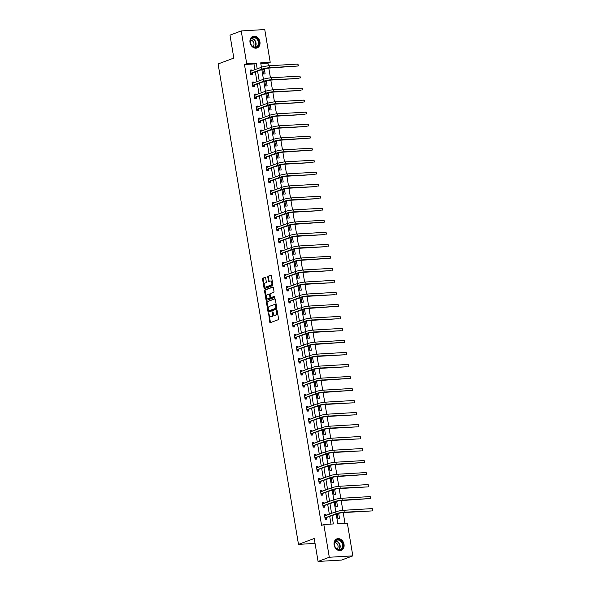 <?xml version="1.0" encoding="UTF-8"?>
<svg xmlns="http://www.w3.org/2000/svg" width="591" height="591" viewBox="0 0 591 591"><rect width="100%" height="100%" fill="white"/><g stroke="black" fill="none" stroke-linecap="round" stroke-linejoin="round"><path stroke-width="0.89" d="M268.617 313.407L269.74 322.08A0.776 0.458 -93.4 0 0 270.309 322.671L278.25 319.709A0.776 0.458 -93.4 0 0 278.56 318.785L277.216 310.755L276.824 310.341L276.773 312.026A2.482 1.463 -93.4 0 1 275.768 314.973L275.103 315.217A2.482 1.463 -93.4 0 1 274.845 315.269A2.482 1.463 -93.4 0 1 273.293 313.326L272.717 311.871L272.673 313.555A2.482 1.463 -93.4 0 1 271.668 316.503L271.003 316.746A2.482 1.463 -93.4 0 1 270.744 316.806A2.482 1.463 -93.4 0 1 269.186 314.855L268.617 313.407M269.016 313.851L270.375 322.043A0.776 0.458 -93.4 0 0 270.619 322.553M277.223 310.785L277.408 311.989L276.773 312.026M273.123 312.321L273.308 313.518L272.673 313.555M259.944 41.887A6.154 4.891 -110.5 0 1 257.137 47.945A6.154 4.891 -110.5 0 1 250.023 42.471A6.154 4.891 -110.5 0 1 252.83 36.413A6.154 4.891 -110.5 0 1 259.944 41.887M344.021 544.333A6.154 4.891 -110.5 0 1 341.214 550.391A6.154 4.891 -110.5 0 1 334.107 544.917A6.154 4.891 -110.5 0 1 336.907 538.859A6.154 4.891 -110.5 0 1 344.021 544.333M265.662 277.94A0.776 0.458 -93.4 0 0 265.093 277.349L262.862 278.184A0.776 0.458 -93.4 0 0 262.544 279.107L264.044 288.024A0.776 0.458 -93.4 0 0 264.605 288.615L272.547 285.652A0.776 0.458 -93.4 0 0 272.865 284.729L271.372 275.812A0.776 0.458 -93.4 0 0 270.804 275.221L268.115 276.226A0.776 0.458 -93.4 0 0 267.797 277.142L268.44 280.961A0.776 0.458 -93.4 0 0 269.001 281.552L270.338 281.057A2.068 1.226 -93.4 0 1 270.552 281.006A2.068 1.226 -93.4 0 1 271.882 282.823A2.068 1.226 -93.4 0 1 271.018 285.098L265.787 287.049A2.068 1.226 -93.4 0 1 265.573 287.1A2.068 1.226 -93.4 0 1 264.243 285.283A2.068 1.226 -93.4 0 1 265.108 283.008L265.98 282.683A0.776 0.458 -93.4 0 0 266.297 281.759L265.662 277.94M336.22 514.192L337.808 523.7L347.345 523.138L352.82 555.865L341.583 560.061L318.069 561.45L314.227 538.497L298.492 544.377L218.101 63.954L233.829 58.081L229.988 35.135L241.224 30.939L264.746 29.55L270.22 62.284L260.69 62.845L261.429 67.271M318.069 561.45L329.298 557.254L323.824 524.52L333.361 523.958L331.987 515.773M254.95 69.686L253.99 63.946L244.46 64.508L321.578 525.362L323.824 524.52M244.46 64.508L246.706 63.665L241.224 30.939M266.8 301.691A0.776 0.458 -93.4 0 0 266.482 302.614L267.974 311.538A0.776 0.458 -93.4 0 0 268.543 312.129L276.485 309.159A0.776 0.458 -93.4 0 0 276.795 308.243L275.303 299.319A0.776 0.458 -93.4 0 0 274.741 298.728L267.435 301.654A0.776 0.458 -93.4 0 0 267.117 302.577L268.61 311.494A0.776 0.458 -93.4 0 0 268.853 312.011M266.009 299.777L264.517 290.861A0.776 0.458 -93.4 0 1 264.827 289.937L272.769 286.975A0.776 0.458 -93.4 0 1 273.338 287.566L273.98 291.385A0.776 0.458 -93.4 0 1 273.663 292.301L270.442 293.505A0.776 0.458 -93.4 0 0 270.124 294.429L270.552 296.955A0.776 0.458 -93.4 0 0 271.121 297.554L274.527 296.283L274.652 297.354L266.578 300.368A0.776 0.458 -93.4 0 1 266.009 299.777L266.644 299.74L265.152 290.824L264.517 290.861M298.492 544.377L315.047 543.395M330.997 524.099L329.741 516.608M329.342 514.214L327.732 504.596M327.333 502.202L325.722 492.584M325.323 490.19L323.713 480.572M323.307 478.171L321.696 468.552M321.297 466.159L319.687 456.54M319.288 454.147L317.677 444.528M317.278 442.127L315.668 432.509M315.269 430.115L313.658 420.497M313.26 418.103L311.649 408.484M311.243 406.083L309.64 396.465M309.233 394.071L307.623 384.453M307.224 382.059L305.613 372.441M305.215 370.047L303.604 360.429M303.205 358.028L301.595 348.409M301.196 346.016L299.585 336.397M299.186 334.004L297.576 324.385M297.17 321.984L295.566 312.366M295.16 309.972L293.55 300.354M293.151 297.96L291.54 288.342M291.141 285.948L289.531 276.329M289.132 273.929L287.522 264.31M287.123 261.916L285.512 252.298M285.113 249.904L283.503 240.286M283.096 237.885L281.493 228.266M281.087 225.873L279.477 216.254M279.078 213.861L277.467 204.242M277.068 201.841L275.458 192.223M275.059 189.829L273.448 180.211M273.049 177.817L271.439 168.199M271.033 165.805L269.43 156.187M269.023 153.786L267.413 144.167M267.014 141.774L265.403 132.155M265.004 129.761L263.394 120.143M262.995 117.742L261.385 108.123M260.986 105.73L259.375 96.111M258.976 93.718L257.366 84.099M256.959 81.698L255.356 72.08M326.166 515.404L326.025 514.525L324.429 514.613L325.205 519.238L326.793 519.142L326.587 517.893M324.156 503.384L324.008 502.505L322.42 502.601L323.196 507.226L324.784 507.13L324.577 505.881M322.147 491.372L321.999 490.493L320.411 490.589L321.186 495.206L322.775 495.118L322.568 493.862M320.137 479.36L319.99 478.481L318.401 478.577L319.177 483.194L320.765 483.098L320.551 481.85M318.128 467.341L317.98 466.469L316.392 466.558L317.168 471.182L318.756 471.086L318.542 469.838M316.119 455.329L315.971 454.449L314.382 454.545L315.151 459.163L316.739 459.074L316.532 457.826M314.109 443.316L313.961 442.437L312.373 442.533L313.141 447.151L314.73 447.055L314.523 445.806M312.092 431.297L311.952 430.425L310.356 430.514L311.132 435.139L312.72 435.042L312.513 433.794M310.083 419.285L309.935 418.406L308.347 418.502L309.123 423.126L310.711 423.03L310.504 421.782M308.074 407.273L307.926 406.394L306.337 406.49L307.113 411.107L308.701 411.018L308.495 409.762M306.064 395.261L305.916 394.382L304.328 394.47L305.104 399.095L306.692 398.999L306.478 397.75M304.055 383.241L303.907 382.362L302.319 382.458L303.087 387.083L304.683 386.987L304.468 385.738M302.045 371.229L301.898 370.35L300.309 370.446L301.078 375.063L302.666 374.975L302.459 373.719M300.029 359.217L299.888 358.338L298.3 358.434L299.068 363.051L300.656 362.955L300.45 361.707M298.019 347.198L297.871 346.326L296.283 346.415L297.059 351.039L298.647 350.943L298.44 349.695M296.01 335.186L295.862 334.307L294.274 334.403L295.049 339.02L296.638 338.931L296.431 337.683M294 323.174L293.853 322.294L292.264 322.39L293.04 327.008L294.628 326.912L294.421 325.663M291.991 311.154L291.843 310.282L290.255 310.371L291.031 314.996L292.619 314.9L292.405 313.651M289.982 299.142L289.834 298.263L288.245 298.359L289.014 302.984L290.609 302.887L290.395 301.639M287.972 287.13L287.824 286.251L286.236 286.347L287.004 290.964L288.593 290.875L288.386 289.62M285.955 275.118L285.815 274.239L284.219 274.327L284.995 278.952L286.583 278.856L286.376 277.607M283.946 263.098L283.798 262.227L282.21 262.315L282.986 266.94L284.574 266.844L284.367 265.595M281.937 251.086L281.789 250.207L280.2 250.303L280.976 254.92L282.564 254.832L282.358 253.576M279.927 239.074L279.779 238.195L278.191 238.291L278.967 242.908L280.555 242.812L280.341 241.564M277.918 227.055L277.77 226.183L276.182 226.272L276.957 230.896L278.546 230.8L278.331 229.552M275.908 215.043L275.761 214.164L274.172 214.26L274.941 218.877L276.536 218.788L276.322 217.54M273.899 203.031L273.751 202.152L272.163 202.248L272.931 206.865L274.52 206.776L274.313 205.52M271.882 191.011L271.742 190.139L270.146 190.228L270.922 194.853L272.51 194.757L272.303 193.508M269.873 178.999L269.725 178.12L268.137 178.216L268.912 182.841L270.501 182.745L270.294 181.496M267.863 166.987L267.716 166.108L266.127 166.204L266.903 170.821L268.491 170.733L268.284 169.477M265.854 154.975L265.706 154.096L264.118 154.192L264.894 158.809L266.482 158.713L266.268 157.465M263.845 142.956L263.697 142.084L262.108 142.172L262.877 146.797L264.473 146.701L264.258 145.452M261.835 130.943L261.687 130.064L260.099 130.16L260.867 134.778L262.456 134.689L262.249 133.44M259.826 118.931L259.678 118.052L258.09 118.148L258.858 122.765L260.446 122.669L260.239 121.421M257.809 106.912L257.661 106.04L256.073 106.129L256.849 110.753L258.437 110.657L258.23 109.409M255.8 94.9L255.652 94.021L254.064 94.117L254.839 98.741L256.428 98.645L256.221 97.397M253.79 82.888L253.642 82.009L252.054 82.105L252.83 86.722L254.418 86.633L254.211 85.377M251.781 70.876L251.633 69.997L250.045 70.085L250.82 74.71L252.409 74.614L252.194 73.365M344.981 523.279L343.194 512.611M342.817 510.358L341.184 500.592M340.808 498.346L339.175 488.58M338.798 486.327L337.166 476.568M336.789 474.314L335.156 464.548M334.779 462.302L333.139 452.536M332.763 450.283L331.13 440.524M330.753 438.271L329.121 428.505M328.744 426.259L327.111 416.492M326.734 414.247L325.102 404.48M324.725 402.227L323.092 392.468M322.716 390.215L321.076 380.449M320.706 378.203L319.066 368.437M318.689 366.184L317.057 356.425M316.68 354.172L315.047 344.405M314.671 342.159L313.038 332.393M312.661 330.14L311.029 320.381M310.652 318.128L309.019 308.369M308.642 306.116L307.002 296.35M306.626 294.104L304.993 284.337M304.616 282.084L302.984 272.325M302.607 270.072L300.974 260.306M300.597 258.06L298.965 248.294M298.588 246.041L296.955 236.282M296.579 234.029L294.946 224.262M294.569 222.017L292.929 212.25M292.552 210.004L290.92 200.238M290.543 197.985L288.91 188.226M288.534 185.973L286.901 176.207M286.524 173.961L284.892 164.195M284.515 161.941L282.882 152.183M282.505 149.929L280.873 140.163M280.496 137.917L278.856 128.151M278.479 125.898L276.847 116.139M276.47 113.886L274.837 104.119M274.46 101.874L272.828 92.107M272.451 89.862L270.818 80.095M270.442 77.842L268.809 68.083M268.432 65.83L267.974 63.119L260.808 63.54M339.507 518.396L338.739 513.771L337.143 513.867L337.919 518.484L339.507 518.396M337.498 506.376L336.722 501.759L335.134 501.855L335.91 506.472L337.498 506.376M335.489 494.364L334.713 489.747L333.125 489.836L333.9 494.46L335.489 494.364M333.479 482.352L332.703 477.727L331.115 477.823L331.891 482.448L333.479 482.352M331.47 470.34L330.694 465.715L329.106 465.811L329.874 470.429L331.47 470.34M329.453 458.32L328.685 453.703L327.096 453.792L327.865 458.417L329.453 458.32M327.444 446.308L326.675 441.691L325.087 441.78L325.855 446.404L327.444 446.308M325.434 434.296L324.658 429.672L323.07 429.768L323.846 434.385L325.434 434.296M323.425 422.277L322.649 417.66L321.061 417.756L321.836 422.373L323.425 422.277M321.415 410.265L320.64 405.648L319.051 405.736L319.827 410.361L321.415 410.265M319.406 398.253L318.63 393.628L317.042 393.724L317.818 398.341L319.406 398.253M317.397 386.241L316.621 381.616L315.033 381.712L315.801 386.329L317.397 386.241M315.38 374.221L314.611 369.604L313.023 369.693L313.791 374.317L315.38 374.221M313.37 362.209L312.602 357.585L311.006 357.681L311.782 362.305L313.37 362.209M311.361 350.197L310.585 345.572L308.997 345.669L309.773 350.286L311.361 350.197M309.352 338.178L308.576 333.56L306.988 333.656L307.763 338.274L309.352 338.178M307.342 326.166L306.566 321.548L304.978 321.637L305.754 326.262L307.342 326.166M305.333 314.153L304.557 309.529L302.969 309.625L303.744 314.242L305.333 314.153M303.323 302.134L302.548 297.517L300.959 297.613L301.728 302.23L303.323 302.134M301.307 290.122L300.538 285.505L298.95 285.593L299.718 290.218L301.307 290.122M299.297 278.11L298.529 273.485L296.933 273.581L297.709 278.206L299.297 278.11M297.288 266.098L296.512 261.473L294.924 261.569L295.699 266.186L297.288 266.098M295.278 254.078L294.503 249.461L292.914 249.55L293.69 254.174L295.278 254.078M293.269 242.066L292.493 237.442L290.905 237.538L291.681 242.162L293.269 242.066M291.26 230.054L290.484 225.43L288.896 225.526L289.664 230.143L291.26 230.054M289.243 218.035L288.474 213.417L286.886 213.514L287.654 218.131L289.243 218.035M287.233 206.023L286.465 201.405L284.877 201.494L285.645 206.119L287.233 206.023M285.224 194.011L284.448 189.386L282.86 189.482L283.636 194.099L285.224 194.011M283.215 181.991L282.439 177.374L280.851 177.47L281.626 182.087L283.215 181.991M281.205 169.979L280.43 165.362L278.841 165.45L279.617 170.075L281.205 169.979M279.196 157.967L278.42 153.342L276.832 153.438L277.607 158.063L279.196 157.967M277.186 145.955L276.411 141.33L274.822 141.426L275.591 146.043L277.186 145.955M275.17 133.935L274.401 129.318L272.813 129.407L273.581 134.031L275.17 133.935M273.16 121.923L272.392 117.299L270.796 117.395L271.572 122.019L273.16 121.923M271.151 109.911L270.375 105.287L268.787 105.383L269.562 110L271.151 109.911M269.141 97.892L268.366 93.275L266.777 93.371L267.553 97.988L269.141 97.892M267.132 85.88L266.356 81.263L264.768 81.351L265.544 85.976L267.132 85.88M265.123 73.868L264.347 69.243L262.759 69.339L263.534 73.956L265.123 73.868M352.82 555.865L329.298 557.254M267.974 63.119L270.22 62.284M261.828 69.664L263.438 79.283M263.837 81.676L265.448 91.295L254.278 95.365M265.854 93.696L267.457 103.314M267.863 105.708L269.474 115.326L258.297 119.397M269.873 117.72L271.483 127.338M271.882 129.739L273.493 139.358M273.892 141.751L275.502 151.37M275.901 153.763L277.511 163.382M277.91 165.776L279.521 175.394M279.927 177.795L281.53 187.413M281.937 189.807L283.547 199.426L272.37 203.496M283.946 201.819L285.556 211.438M285.955 213.839L287.566 223.457M287.965 225.851L289.575 235.469M289.974 237.863L291.585 247.481M291.984 249.882L293.594 259.501M294 261.894L295.611 271.513M296.01 273.906L297.62 283.525L286.443 287.595M298.019 285.918L299.63 295.537M300.029 297.938L301.639 307.556M302.038 309.95L303.648 319.568M304.047 321.962L305.658 331.581M306.064 333.981L307.667 343.6L296.497 347.663M308.074 345.994L309.684 355.612M310.083 358.006L311.693 367.624L300.516 371.695M312.092 370.025L313.703 379.644M314.102 382.037L315.712 391.656M316.111 394.049L317.722 403.668M318.121 406.061L319.731 415.68M320.137 418.081L321.74 427.699L310.57 431.77M322.147 430.093L323.757 439.711M324.156 442.105L325.767 451.723M326.166 454.124L327.776 463.743M328.175 466.136L329.785 475.755M330.184 478.149L331.795 487.767M332.194 490.161L333.804 499.779M334.21 502.18L335.821 511.799M257.196 68.852L256.235 63.104L246.706 63.665M331.588 513.38L329.977 503.761M329.579 501.36L327.968 491.742M327.569 489.348L325.959 479.729M325.56 477.336L323.949 467.717M323.543 465.316L321.94 455.698M321.534 453.304L319.923 443.686M319.524 441.292L317.914 431.674M317.515 429.273L315.904 419.654M315.505 417.261L313.895 407.642M313.496 405.249L311.885 395.63M311.487 393.237L309.876 383.618M309.47 381.217L307.859 371.599M307.46 369.205L305.85 359.587M305.451 357.193L303.84 347.574M303.442 345.174L301.831 335.555M301.432 333.161L299.822 323.543M299.423 321.149L297.812 311.531M297.406 309.137L295.803 299.519M295.397 297.118L293.786 287.499M293.387 285.106L291.777 275.487M291.378 273.094L289.767 263.475M289.368 261.074L287.758 251.456M287.359 249.062L285.749 239.444M285.35 237.05L283.739 227.432M283.333 225.031L281.73 215.412M281.323 213.019L279.713 203.4M279.314 201.006L277.704 191.388M277.305 188.994L275.694 179.376M275.295 176.975L273.685 167.356M273.286 164.963L271.675 155.344M271.276 152.951L269.666 143.332M269.26 140.931L267.657 131.313M267.25 128.919L265.64 119.301M265.241 116.907L263.63 107.289M263.231 104.888L261.621 95.269M261.222 92.876L259.612 83.257M259.213 80.864L257.602 71.245M253.99 63.946L256.235 63.104M338.739 513.771L337.225 514.34M326.025 514.525L324.511 515.086M324.008 502.505L322.501 503.074M336.722 501.759L335.215 502.32M321.999 490.493L320.492 491.062M334.713 489.747L333.206 490.308M319.99 478.481L318.483 479.042M332.703 477.727L331.196 478.296M317.98 466.469L316.473 467.03M330.694 465.715L329.18 466.277M315.971 454.449L314.456 455.018M328.685 453.703L327.17 454.265M313.961 442.437L312.447 442.999M326.675 441.691L325.161 442.253M311.952 430.425L310.438 430.987M324.658 429.672L323.151 430.241M309.935 418.406L308.428 418.975M322.649 417.66L321.142 418.221M307.926 406.394L306.419 406.955M320.64 405.648L319.133 406.209M305.916 394.382L304.409 394.943M318.63 393.628L317.123 394.197M303.907 382.362L302.393 382.931M316.621 381.616L315.106 382.178M301.898 370.35L300.383 370.919M314.611 369.604L313.097 370.165M299.888 358.338L298.374 358.9M312.602 357.585L311.088 358.153M297.871 346.326L296.364 346.887M310.585 345.572L309.078 346.134M295.862 334.307L294.355 334.875M308.576 333.56L307.069 334.122M293.853 322.294L292.346 322.856M306.566 321.548L305.059 322.11M291.843 310.282L290.336 310.844M304.557 309.529L303.05 310.098M289.834 298.263L288.319 298.832M302.548 297.517L301.033 298.078M287.824 286.251L286.31 286.812M300.538 285.505L299.024 286.066M285.815 274.239L284.301 274.8M298.529 273.485L297.014 274.054M283.798 262.227L282.291 262.788M296.512 261.473L295.005 262.035M281.789 250.207L280.282 250.776M294.503 249.461L292.996 250.023M279.779 238.195L278.272 238.757M292.493 237.442L290.986 238.01M277.77 226.183L276.263 226.745M290.484 225.43L288.969 225.998M275.761 214.164L274.246 214.732M288.474 213.417L286.96 213.979M273.751 202.152L272.237 202.713M286.465 201.405L284.951 201.967M271.742 190.139L270.227 190.701M284.448 189.386L282.941 189.955M269.725 178.12L268.218 178.689M282.439 177.374L280.932 177.935M267.716 166.108L266.209 166.669M280.43 165.362L278.922 165.923M265.706 154.096L264.199 154.657M278.42 153.342L276.913 153.911M263.697 142.084L262.182 142.645M276.411 141.33L274.896 141.892M261.687 130.064L260.173 130.633M274.401 129.318L272.887 129.88M259.678 118.052L258.164 118.614M272.392 117.299L270.877 117.868M257.661 106.04L256.154 106.602M270.375 105.287L268.868 105.855M255.652 94.021L254.145 94.59M268.366 93.275L266.859 93.836M253.642 82.009L252.135 82.57M266.356 81.263L264.849 81.824M251.633 69.997L250.126 70.558M264.347 69.243L262.84 69.812M270.744 316.806L271.38 316.769A2.482 1.463 -93.4 0 0 271.638 316.71L271.003 316.746M273.308 313.518A2.482 1.463 -93.4 0 1 272.303 316.466L271.638 316.71M274.845 315.269L275.48 315.232A2.482 1.463 -93.4 0 0 275.746 315.18L275.103 315.217M277.408 311.989A2.482 1.463 -93.4 0 1 276.403 314.929L275.746 315.18M275.059 298.81L267.435 301.654M268.454 310.474L268.853 310.888L275.82 308.28L275.857 306.544A2.482 1.463 -93.4 0 0 274.298 304.594A2.482 1.463 -93.4 0 0 274.039 304.653L269.274 306.434A2.482 1.463 -93.4 0 0 268.27 309.374L268.454 310.474M269.37 310.859L268.853 310.888M274.298 304.594L274.933 304.557A2.482 1.463 -93.4 0 1 276.492 306.507L276.455 308.243L269.489 310.851M273.094 287.056L265.462 289.9A0.776 0.458 -93.4 0 0 265.152 290.824M271.594 297.524A0.776 0.458 -93.4 0 0 271.757 297.509L274.741 296.401M267.102 294.754A2.068 1.226 -93.4 0 0 266.231 297.037A2.068 1.226 -93.4 0 0 267.56 298.847A2.068 1.226 -93.4 0 0 267.775 298.795L269.622 298.108A0.776 0.458 -93.4 0 0 269.932 297.192L269.511 294.658A0.776 0.458 -93.4 0 0 268.942 294.067L267.102 294.754M267.974 298.787A2.068 1.226 -93.4 0 0 268.196 298.81A2.068 1.226 -93.4 0 0 268.41 298.758L267.775 298.795M269.104 294.059L269.577 294.03A0.776 0.458 -93.4 0 1 270.146 294.621L270.567 297.155A0.776 0.458 -93.4 0 1 270.257 298.071L268.41 298.758M266.644 299.74A0.776 0.458 -93.4 0 0 266.888 300.258M265.987 287.041A2.068 1.226 -93.4 0 0 266.209 287.063A2.068 1.226 -93.4 0 0 266.423 287.012L265.787 287.049M270.552 281.006L271.188 280.969A2.068 1.226 -93.4 0 1 272.517 282.779A2.068 1.226 -93.4 0 1 271.653 285.061L266.423 287.012M271.129 275.295L268.75 276.189A0.776 0.458 -93.4 0 0 268.432 277.105L269.075 280.924A0.776 0.458 -93.4 0 0 269.319 281.434M265.411 277.43L263.497 278.147A0.776 0.458 -93.4 0 0 263.187 279.07L264.679 287.987A0.776 0.458 -93.4 0 0 264.923 288.497M325.634 515.603L324.562 515.389M324.998 517.989L337.705 513.638A3.945 0.569 -9.5 0 1 343.127 512.611L371.384 510.949L344.25 512.19A5.917 0.857 170.5 0 0 336.116 513.734L325.124 517.834M372.182 508.6L372.773 509.257L372.507 510.528L372.182 508.6L343.932 510.269A5.917 0.857 170.5 0 0 335.791 511.806L324.644 515.869M326.712 517.746L325.486 519.223M335.806 540.381A5.326 4.226 -110.5 0 1 341.982 541.94A5.326 4.226 -110.5 0 1 341.605 549.135A5.326 4.226 -110.5 0 1 335.422 547.576A5.326 4.226 -110.5 0 1 335.806 540.381M341.162 548.891A4.935 3.915 69.5 0 0 341.864 542.833A4.935 3.915 69.5 0 0 336.752 540.218A4.935 3.915 69.5 0 0 335.799 540.787A4.935 3.915 69.5 0 0 335.09 546.852A4.935 3.915 69.5 0 0 340.202 549.46A4.935 3.915 69.5 0 0 341.162 548.891M334.639 542.641A3.509 2.785 -110.5 0 1 337.786 545.028A3.509 2.785 -110.5 0 1 337.106 548.95A3.509 2.785 -110.5 0 1 337.018 549.024M340.652 550.553A6.117 4.854 69.5 0 0 340.844 550.487A6.117 4.854 69.5 0 0 342.034 549.785A6.117 4.854 69.5 0 0 342.906 542.265A6.117 4.854 69.5 0 0 336.567 539.029A6.117 4.854 69.5 0 0 336.375 539.103L336.567 539.029M258.917 42.064A5.326 4.226 -110.5 0 1 255.497 47.516A5.326 4.226 -110.5 0 1 250.333 42.567A5.326 4.226 -110.5 0 1 253.753 37.115A5.326 4.226 -110.5 0 1 258.917 42.064M250.429 42.633A4.935 3.915 69.5 0 0 256.125 47.021A4.935 3.915 69.5 0 0 258.37 42.168A4.935 3.915 69.5 0 0 252.675 37.78A4.935 3.915 69.5 0 0 250.429 42.633M250.554 40.195A3.509 2.785 -110.5 0 1 253.945 43.461A3.509 2.785 -110.5 0 1 252.941 46.578M256.568 48.107A6.117 4.854 69.5 0 0 256.76 48.041A6.117 4.854 69.5 0 0 259.552 42.027A6.117 4.854 69.5 0 0 252.483 36.583A6.117 4.854 69.5 0 0 252.291 36.664M323.617 503.584L322.553 503.377M322.989 505.97L335.695 501.626A3.945 0.569 -9.5 0 1 341.118 500.599L370.498 498.516L342.241 500.178A5.917 0.857 170.5 0 0 334.1 501.715L323.114 505.822M370.173 496.588L370.764 497.245L370.498 498.516L370.173 496.588L341.916 498.25A5.917 0.857 170.5 0 0 333.782 499.794L322.634 503.85M324.703 505.726L323.476 507.204M321.607 491.572L320.544 491.365M320.972 493.958L333.679 489.607A3.945 0.569 -9.5 0 1 339.108 488.587L367.366 486.918L340.231 488.166A5.917 0.857 170.5 0 0 332.09 489.703L321.098 493.81M368.163 484.576L368.88 485.994L368.489 486.496L368.163 484.576L339.906 486.238A5.917 0.857 170.5 0 0 331.773 487.782L320.618 491.838M322.693 493.714L321.467 495.192M319.598 479.56L318.534 479.345M318.963 481.946L331.669 477.594A3.945 0.569 -9.5 0 1 337.099 476.568L366.479 474.484L338.222 476.147A5.917 0.857 170.5 0 0 330.081 477.691L319.088 481.791M366.154 472.556L366.871 473.982L366.479 474.484L366.154 472.556L337.897 474.226A5.917 0.857 170.5 0 0 329.756 475.762L318.608 479.826M320.677 481.702L319.45 483.179M317.589 467.547L316.517 467.333M316.953 469.934L329.66 465.582A3.945 0.569 -9.5 0 1 335.09 464.556L364.462 462.472L336.213 464.134A5.917 0.857 170.5 0 0 328.071 465.678L317.079 469.779M364.145 460.544L364.861 461.97L364.462 462.472L364.145 460.544L335.887 462.206A5.917 0.857 170.5 0 0 327.746 463.75L316.599 467.806M318.667 469.682L317.441 471.167M315.579 455.528L314.508 455.321M314.944 457.914L327.65 453.57A3.945 0.569 -9.5 0 1 333.073 452.543L361.33 450.874L334.196 452.122A5.917 0.857 170.5 0 0 326.062 453.659L315.069 457.766M362.135 448.532L362.719 449.182L362.453 450.453L362.135 448.532L333.878 450.194A5.917 0.857 170.5 0 0 325.737 451.738L314.589 455.794M316.658 457.67L315.431 459.148M313.57 443.516L312.499 443.302M312.935 445.902L325.641 441.551A3.945 0.569 -9.5 0 1 331.063 440.524L359.321 438.862L332.186 440.11A5.917 0.857 170.5 0 0 324.053 441.647L313.06 445.754M360.126 436.513L360.709 437.17L360.444 438.441L360.126 436.513L331.869 438.182A5.917 0.857 170.5 0 0 323.728 439.719L312.58 443.782M314.648 445.658L313.422 447.136M311.56 431.504L310.489 431.29M310.925 433.89L323.632 429.539A3.945 0.569 -9.5 0 1 329.054 428.512L357.311 426.85L330.177 428.091A5.917 0.857 170.5 0 0 322.043 429.635L311.051 433.735M312.639 433.646L311.413 435.124M358.109 424.501L358.7 425.158L358.434 426.429L358.109 424.501L329.859 426.17A5.917 0.857 170.5 0 0 321.718 427.707L322.043 429.635M309.544 419.484L308.48 419.278M308.916 421.871L321.615 417.527A3.945 0.569 -9.5 0 1 327.045 416.5L355.302 414.83L328.168 416.079A5.917 0.857 170.5 0 0 320.026 417.615L309.034 421.723M356.1 412.488L356.691 413.139L356.425 414.409L356.1 412.488L327.842 414.151A5.917 0.857 170.5 0 0 319.709 415.695L308.561 419.75M310.63 421.627L309.403 423.104M307.534 407.472L306.47 407.265M306.899 409.858L319.605 405.507A3.945 0.569 -9.5 0 1 325.035 404.48L353.292 402.818L326.158 404.067A5.917 0.857 170.5 0 0 318.017 405.603L307.025 409.711M354.09 400.476L354.807 401.895L354.415 402.397L354.09 400.476L325.833 402.139A5.917 0.857 170.5 0 0 317.699 403.675L306.544 407.738M308.613 409.615L307.394 411.092M305.525 395.46L304.454 395.246M304.89 397.846L317.596 393.495A3.945 0.569 -9.5 0 1 323.026 392.468L352.406 390.385L324.149 392.047A5.917 0.857 170.5 0 0 316.008 393.591L305.015 397.691M352.081 388.457L352.797 389.883L352.406 390.385L352.081 388.457L323.824 390.126A5.917 0.857 170.5 0 0 315.683 391.663L304.535 395.726M306.603 397.603L305.377 399.08M303.515 383.441L302.444 383.234M302.88 385.827L315.587 381.483A3.945 0.569 -9.5 0 1 321.009 380.456L350.389 378.373L322.139 380.035A5.917 0.857 170.5 0 0 313.998 381.572L303.006 385.679M350.071 376.445L350.788 377.871L350.389 378.373L350.071 376.445L321.814 378.107A5.917 0.857 170.5 0 0 313.673 379.651L302.526 383.707M304.594 385.583L303.368 387.061M301.506 371.429L300.435 371.222M300.871 373.815L313.577 369.464A3.945 0.569 -9.5 0 1 319 368.444L347.257 366.775L320.123 368.023A5.917 0.857 170.5 0 0 311.989 369.56L300.996 373.667M302.585 373.571L301.358 375.049M348.062 364.433L348.646 365.083L348.38 366.354L348.062 364.433L319.805 366.095A5.917 0.857 170.5 0 0 311.664 367.639L311.989 369.56M299.497 359.417L298.425 359.202M298.861 361.803L311.568 357.452A3.945 0.569 -9.5 0 1 316.99 356.425L345.247 354.763L318.113 356.004A5.917 0.857 170.5 0 0 309.98 357.548L298.987 361.648M346.045 352.413L346.636 353.071L346.37 354.341L346.045 352.413L317.795 354.083A5.917 0.857 170.5 0 0 309.654 355.619L298.507 359.683M300.575 361.559L299.349 363.037M297.48 347.405L296.416 347.19M296.852 349.791L309.558 345.44A3.945 0.569 -9.5 0 1 314.981 344.413L344.361 342.329L316.104 343.992A5.917 0.857 170.5 0 0 307.963 345.536L296.978 349.636M298.566 349.547L297.339 351.024M344.036 340.401L344.627 341.059L344.361 342.329L344.036 340.401L315.786 342.071A5.917 0.857 170.5 0 0 307.645 343.607L307.963 345.536M295.47 335.385L294.407 335.178M294.843 337.771L307.542 333.427A3.945 0.569 -9.5 0 1 312.971 332.401L341.229 330.731L314.094 331.979A5.917 0.857 170.5 0 0 305.953 333.516L294.961 337.624M342.026 328.389L342.617 329.039L342.352 330.31L342.026 328.389L313.769 330.051A5.917 0.857 170.5 0 0 305.636 331.595L294.488 335.651M296.556 337.527L295.33 339.005M293.461 323.373L292.397 323.159M292.826 325.759L305.532 321.408A3.945 0.569 -9.5 0 1 310.962 320.381L339.219 318.719L312.085 319.967A5.917 0.857 170.5 0 0 303.944 321.504L292.951 325.611M340.017 316.37L340.734 317.795L340.342 318.298L340.017 316.37L311.76 318.039A5.917 0.857 170.5 0 0 303.626 319.576L292.471 323.639M294.54 325.515L293.313 326.993M291.452 311.361L290.38 311.147M290.816 313.747L303.523 309.396A3.945 0.569 -9.5 0 1 308.953 308.369L338.333 306.286L310.076 307.948A5.917 0.857 170.5 0 0 301.935 309.492L290.942 313.592M338.008 304.358L338.724 305.783L338.333 306.286L338.008 304.358L309.75 306.027A5.917 0.857 170.5 0 0 301.609 307.564L290.462 311.627M292.53 313.503L291.304 314.981M289.442 299.341L288.371 299.135M288.807 301.728L301.513 297.384A3.945 0.569 -9.5 0 1 306.936 296.357L335.193 294.687L308.066 295.936A5.917 0.857 170.5 0 0 299.925 297.472L288.933 301.58M335.998 292.346L336.715 293.771L336.316 294.266L335.998 292.346L307.741 294.008A5.917 0.857 170.5 0 0 299.6 295.552L288.452 299.607M290.521 301.484L289.295 302.961M287.433 287.329L286.362 287.123M286.798 289.716L299.504 285.364A3.945 0.569 -9.5 0 1 304.926 284.337L333.184 282.675L306.049 283.924A5.917 0.857 170.5 0 0 297.916 285.46L286.923 289.568M288.511 289.472L287.285 290.949M333.989 280.333L334.572 280.984L334.307 282.254L333.989 280.333L305.732 281.996A5.917 0.857 170.5 0 0 297.591 283.532L297.916 285.46M285.423 275.317L284.352 275.103M284.788 277.704L297.495 273.352A3.945 0.569 -9.5 0 1 302.917 272.325L331.174 270.663L304.04 271.904A5.917 0.857 170.5 0 0 295.906 273.448L284.914 277.548M331.972 268.314L332.563 268.971L332.297 270.242L331.972 268.314L303.722 269.984A5.917 0.857 170.5 0 0 295.581 271.52L284.434 275.583M286.502 277.46L285.276 278.937M283.407 263.298L282.343 263.091M282.779 265.684L295.485 261.34A3.945 0.569 -9.5 0 1 300.908 260.313L330.288 258.23L302.031 259.892A5.917 0.857 170.5 0 0 293.89 261.429L282.904 265.536M329.963 256.302L330.554 256.959L330.288 258.23L329.963 256.302L301.705 257.964A5.917 0.857 170.5 0 0 293.572 259.508L282.424 263.564M284.493 265.44L283.266 266.918M281.397 251.286L280.333 251.079M280.769 253.672L293.468 249.328A3.945 0.569 -9.5 0 1 298.898 248.301L327.155 246.632L300.021 247.88A5.917 0.857 170.5 0 0 291.88 249.417L280.888 253.524M327.953 244.29L328.67 245.716L328.278 246.211L327.953 244.29L299.696 245.952A5.917 0.857 170.5 0 0 291.562 247.496L280.407 251.552M282.483 253.428L281.257 254.906M279.388 239.274L278.324 239.06M278.753 241.66L291.459 237.309A3.945 0.569 -9.5 0 1 296.889 236.282L325.146 234.62L298.012 235.861A5.917 0.857 170.5 0 0 289.871 237.405L278.878 241.512M325.944 232.27L326.66 233.696L326.269 234.199L325.944 232.27L297.687 233.94A5.917 0.857 170.5 0 0 289.553 235.477L278.398 239.54M280.466 241.416L279.24 242.894M277.378 227.262L276.307 227.047M276.743 229.648L289.45 225.297A3.945 0.569 -9.5 0 1 294.879 224.27L324.252 222.186L296.002 223.849A5.917 0.857 170.5 0 0 287.861 225.393L276.869 229.493M323.934 220.258L324.651 221.684L324.252 222.186L323.934 220.258L295.677 221.928A5.917 0.857 170.5 0 0 287.536 223.464L276.389 227.528M278.457 229.404L277.231 230.882M275.369 215.242L274.298 215.035M274.734 217.628L287.44 213.285A3.945 0.569 -9.5 0 1 292.863 212.258L321.12 210.588L293.986 211.837A5.917 0.857 170.5 0 0 285.852 213.373L274.859 217.481M321.925 208.246L322.509 208.896L322.243 210.167L321.925 208.246L293.668 209.908A5.917 0.857 170.5 0 0 285.527 211.452L274.379 215.508M276.448 217.385L275.221 218.862M273.36 203.23L272.288 203.016M272.724 205.616L285.431 201.265A3.945 0.569 -9.5 0 1 290.853 200.238L319.11 198.576L291.976 199.824A5.917 0.857 170.5 0 0 283.843 201.361L272.85 205.469M274.438 205.373L273.212 206.85M319.916 196.227L320.499 196.884L320.233 198.155L319.916 196.227L291.659 197.896A5.917 0.857 170.5 0 0 283.517 199.433L283.843 201.361M271.35 191.218L270.279 191.004M270.715 193.604L283.421 189.253A3.945 0.569 -9.5 0 1 288.844 188.226L317.101 186.564L289.967 187.805A5.917 0.857 170.5 0 0 281.833 189.349L270.841 193.449M317.899 184.215L318.49 184.872L318.224 186.143L317.899 184.215L289.649 185.884A5.917 0.857 170.5 0 0 281.508 187.421L270.36 191.484M272.429 193.36L271.203 194.838M269.333 179.199L268.27 178.992M268.706 181.585L281.412 177.241A3.945 0.569 -9.5 0 1 286.834 176.214L315.092 174.544L287.957 175.793A5.917 0.857 170.5 0 0 279.816 177.33L268.831 181.437M315.889 172.203L316.481 172.86L316.215 174.123L315.889 172.203L287.632 173.865A5.917 0.857 170.5 0 0 279.499 175.409L268.351 179.465M270.419 181.341L269.193 182.818M267.324 167.187L266.26 166.98M266.689 169.573L279.395 165.221A3.945 0.569 -9.5 0 1 284.825 164.195L313.082 162.532L285.948 163.781A5.917 0.857 170.5 0 0 277.807 165.317L266.814 169.425M313.88 160.191L314.597 161.609L314.205 162.111L313.88 160.191L285.623 161.853A5.917 0.857 170.5 0 0 277.489 163.389L266.334 167.452M268.403 169.329L267.184 170.806M265.315 155.174L264.251 154.96M264.679 157.561L277.386 153.209A3.945 0.569 -9.5 0 1 282.816 152.183L312.196 150.099L283.939 151.761A5.917 0.857 170.5 0 0 275.798 153.305L264.805 157.405M311.871 148.171L312.587 149.597L312.196 150.099L311.871 148.171L283.614 149.841A5.917 0.857 170.5 0 0 275.472 151.377L264.325 155.44M266.393 157.317L265.167 158.794M263.305 143.162L262.234 142.948M262.67 145.541L275.376 141.197A3.945 0.569 -9.5 0 1 280.799 140.17L310.179 138.087L281.929 139.749A5.917 0.857 170.5 0 0 273.788 141.293L262.796 145.393M309.861 136.159L310.578 137.585L310.179 138.087L309.861 136.159L281.604 137.821A5.917 0.857 170.5 0 0 273.463 139.365L262.315 143.421M264.384 145.297L263.158 146.775M261.296 131.143L260.225 130.936M260.661 133.529L273.367 129.185A3.945 0.569 -9.5 0 1 278.789 128.158L307.047 126.489L279.912 127.737A5.917 0.857 170.5 0 0 271.779 129.274L260.786 133.381M307.852 124.147L308.436 124.797L308.17 126.068L307.852 124.147L279.595 125.809A5.917 0.857 170.5 0 0 271.454 127.353L260.306 131.409M262.374 133.285L261.148 134.763M259.286 119.131L258.215 118.917M258.651 121.517L271.358 117.166A3.945 0.569 -9.5 0 1 276.78 116.139L305.037 114.477L277.903 115.718A5.917 0.857 170.5 0 0 269.769 117.262L258.777 121.369M260.365 121.273L259.139 122.751M305.843 112.127L306.426 112.785L306.16 114.056L305.843 112.127L277.585 113.797A5.917 0.857 170.5 0 0 269.444 115.334L269.769 117.262M257.277 107.119L256.206 106.905M256.642 109.505L269.348 105.154A3.945 0.569 -9.5 0 1 274.771 104.127L303.028 102.465L275.894 103.706A5.917 0.857 170.5 0 0 267.753 105.25L256.767 109.35M303.826 100.115L304.417 100.773L304.151 102.044L303.826 100.115L275.576 101.785A5.917 0.857 170.5 0 0 267.435 103.322L256.287 107.385M258.356 109.261L257.129 110.739M255.26 95.099L254.196 94.892M254.632 97.485L267.331 93.142A3.945 0.569 -9.5 0 1 272.761 92.115L301.018 90.445L273.884 91.694A5.917 0.857 170.5 0 0 265.743 93.23L254.751 97.338M256.346 97.242L255.12 98.719M301.816 88.103L302.407 88.753L302.141 90.024L301.816 88.103L273.559 89.766A5.917 0.857 170.5 0 0 265.425 91.309L265.743 93.23M253.251 83.087L252.187 82.88M252.616 85.473L265.322 81.122A3.945 0.569 -9.5 0 1 270.752 80.095L299.009 78.433L271.875 79.682A5.917 0.857 170.5 0 0 263.734 81.218L252.741 85.326M299.807 76.084L300.524 77.51L300.132 78.012L299.807 76.084L271.55 77.753A5.917 0.857 170.5 0 0 263.416 79.29L252.261 83.353M254.329 85.23L253.103 86.707M251.241 71.075L250.17 70.861M250.606 73.461L263.313 69.11A3.945 0.569 -9.5 0 1 268.742 68.083L298.123 66L269.865 67.662A5.917 0.857 170.5 0 0 261.724 69.206L250.732 73.306M297.798 64.072L298.514 65.498L298.123 66L297.798 64.072L269.54 65.741A5.917 0.857 170.5 0 0 261.399 67.278L250.252 71.341M252.32 73.218L251.094 74.695M269.031 314.013L268.395 314.05M277.238 310.947L276.603 310.984M273.131 312.476L272.495 312.513M272.303 316.466L271.668 316.503M276.403 314.929L275.768 314.973M270.375 322.043L269.74 322.08M268.61 311.494L267.974 311.538M267.117 302.577L266.482 302.614M276.455 308.243L275.82 308.28M276.677 307.601L276.041 307.638M276.492 306.507L275.857 306.544M265.462 289.9L264.827 289.937M271.757 297.509L271.121 297.554M270.257 298.071L269.622 298.108M270.567 297.155L269.932 297.192M270.146 294.621L269.511 294.658M271.653 285.061L271.018 285.098M269.075 280.924L268.44 280.961M268.432 277.105L267.797 277.142M268.75 276.189L268.115 276.226M264.679 287.987L264.044 288.024M263.187 279.07L262.544 279.107M263.497 278.147L262.862 278.184M336.116 513.734L335.791 511.806M344.25 512.19L343.932 510.269M335.673 540.898A4.935 3.915 -110.5 0 1 339.803 544.348A4.935 3.915 -110.5 0 1 338.946 549.66M338.613 549.63A4.772 3.79 69.5 0 0 339.463 544.474A4.772 3.79 69.5 0 0 335.444 541.142M251.596 38.459A4.935 3.915 -110.5 0 1 256.029 43.04A4.935 3.915 -110.5 0 1 254.861 47.214M254.529 47.184A4.772 3.79 69.5 0 0 255.681 43.128A4.772 3.79 69.5 0 0 251.367 38.696M334.1 501.715L333.782 499.794M342.241 500.178L341.916 498.25M332.09 489.703L331.773 487.782M340.231 488.166L339.906 486.238M330.081 477.691L329.756 475.762M338.222 476.147L337.897 474.226M328.071 465.678L327.746 463.75M336.213 464.134L335.887 462.206M326.062 453.659L325.737 451.738M334.196 452.122L333.878 450.194M324.053 441.647L323.728 439.719M332.186 440.11L331.869 438.182M330.177 428.091L329.859 426.17M320.026 417.615L319.709 415.695M328.168 416.079L327.842 414.151M318.017 405.603L317.699 403.675M326.158 404.067L325.833 402.139M316.008 393.591L315.683 391.663M324.149 392.047L323.824 390.126M313.998 381.572L313.673 379.651M322.139 380.035L321.814 378.107M320.123 368.023L319.805 366.095M309.98 357.548L309.654 355.619M318.113 356.004L317.795 354.083M316.104 343.992L315.786 342.071M305.953 333.516L305.636 331.595M314.094 331.979L313.769 330.051M303.944 321.504L303.626 319.576M312.085 319.967L311.76 318.039M301.935 309.492L301.609 307.564M310.076 307.948L309.75 306.027M299.925 297.472L299.6 295.552M308.066 295.936L307.741 294.008M306.049 283.924L305.732 281.996M295.906 273.448L295.581 271.52M304.04 271.904L303.722 269.984M293.89 261.429L293.572 259.508M302.031 259.892L301.705 257.964M291.88 249.417L291.562 247.496M300.021 247.88L299.696 245.952M289.871 237.405L289.553 235.477M298.012 235.861L297.687 233.94M287.861 225.393L287.536 223.464M296.002 223.849L295.677 221.928M285.852 213.373L285.527 211.452M293.986 211.837L293.668 209.908M291.976 199.824L291.659 197.896M281.833 189.349L281.508 187.421M289.967 187.805L289.649 185.884M279.816 177.33L279.499 175.409M287.957 175.793L287.632 173.865M277.807 165.317L277.489 163.389M285.948 163.781L285.623 161.853M275.798 153.305L275.472 151.377M283.939 151.761L283.614 149.841M273.788 141.293L273.463 139.365M281.929 139.749L281.604 137.821M271.779 129.274L271.454 127.353M279.912 127.737L279.595 125.809M277.903 115.718L277.585 113.797M267.753 105.25L267.435 103.322M275.894 103.706L275.576 101.785M273.884 91.694L273.559 89.766M263.734 81.218L263.416 79.29M271.875 79.682L271.55 77.753M261.724 69.206L261.399 67.278M269.865 67.662L269.54 65.741M269.43 310.859L268.794 310.896M271.675 297.532L271.04 297.569M268.196 298.81L267.56 298.847M269.659 294.008L269.023 294.052M266.209 287.063L265.573 287.1"/></g></svg>
